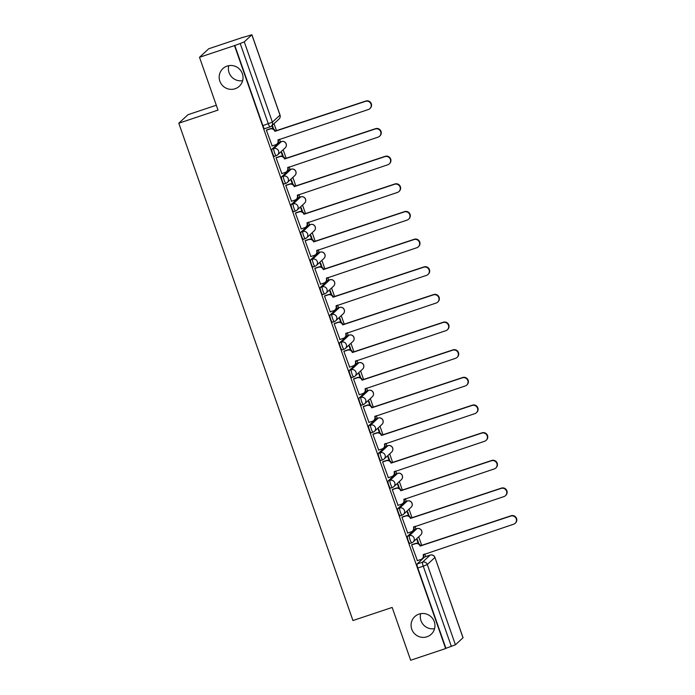 <?xml version="1.0" encoding="UTF-8"?>
<svg xmlns="http://www.w3.org/2000/svg" width="695" height="695" viewBox="0 0 695 695"><rect width="100%" height="100%" fill="white"/><g stroke="black" fill="none" stroke-linecap="round" stroke-linejoin="round"><path stroke-width="1.04" d="M419.05 614.085A12.058 11.824 47.2 0 1 431.213 634.274A12.058 11.824 47.2 0 1 412.83 631.46A12.058 11.824 47.2 0 1 419.05 614.085M227.135 66.077A12.058 11.824 47.2 0 1 239.297 86.267A12.058 11.824 47.2 0 1 220.923 83.443A12.058 11.824 47.2 0 1 227.135 66.077M415.115 529.26A3.77 0.669 71.5 0 0 415.063 529.26A3.77 0.669 71.5 0 0 415.011 529.295L407.418 536.323A3.77 0.669 71.5 0 0 408.121 540.371A3.77 0.669 71.5 0 0 409.85 543.447A3.77 0.669 71.5 0 0 409.894 543.42L411.727 542.804M405.428 501.608A3.77 0.669 71.5 0 0 405.376 501.616A3.77 0.669 71.5 0 0 405.333 501.642L397.731 508.679A3.77 0.669 71.5 0 0 398.435 512.719A3.77 0.669 71.5 0 0 400.172 515.794A3.77 0.669 71.5 0 0 400.216 515.768L402.049 515.151M395.75 473.964A3.77 0.669 71.5 0 0 395.698 473.964A3.77 0.669 71.5 0 0 395.646 473.999L388.053 481.027A3.77 0.669 71.5 0 0 388.757 485.075A3.77 0.669 71.5 0 0 390.486 488.151A3.77 0.669 71.5 0 0 390.529 488.116L392.362 487.508M386.064 446.312A3.77 0.669 71.5 0 0 386.012 446.32A3.77 0.669 71.5 0 0 385.968 446.346L378.367 453.383A3.77 0.669 71.5 0 0 379.07 457.423A3.77 0.669 71.5 0 0 380.799 460.498A3.77 0.669 71.5 0 0 380.851 460.472L382.684 459.855M376.386 418.659A3.77 0.669 71.5 0 0 376.334 418.668A3.77 0.669 71.5 0 0 376.282 418.694L368.689 425.731A3.77 0.669 71.5 0 0 369.392 429.771A3.77 0.669 71.5 0 0 371.121 432.846A3.77 0.669 71.5 0 0 371.165 432.82L372.998 432.212M366.699 391.016A3.77 0.669 71.5 0 0 366.647 391.024A3.77 0.669 71.5 0 0 366.604 391.05L359.002 398.087A3.77 0.669 71.5 0 0 359.706 402.127A3.77 0.669 71.5 0 0 361.435 405.202A3.77 0.669 71.5 0 0 361.487 405.176L363.32 404.56M357.022 363.363A3.77 0.669 71.5 0 0 356.969 363.372A3.77 0.669 71.5 0 0 356.917 363.398L349.324 370.435A3.77 0.669 71.5 0 0 350.028 374.475A3.77 0.669 71.5 0 0 351.757 377.55A3.77 0.669 71.5 0 0 351.8 377.524L353.633 376.907M347.335 335.72A3.77 0.669 71.5 0 0 347.283 335.72A3.77 0.669 71.5 0 0 347.239 335.755L339.638 342.783A3.77 0.669 71.5 0 0 340.341 346.831A3.77 0.669 71.5 0 0 342.07 349.906A3.77 0.669 71.5 0 0 342.122 349.872L343.956 349.264M337.657 308.067A3.77 0.669 71.5 0 0 337.596 308.076A3.77 0.669 71.5 0 0 337.553 308.102L329.951 315.139A3.77 0.669 71.5 0 0 330.664 319.179A3.77 0.669 71.5 0 0 332.392 322.254A3.77 0.669 71.5 0 0 332.436 322.228L334.269 321.611M327.971 280.415A3.77 0.669 71.5 0 0 327.918 280.424A3.77 0.669 71.5 0 0 327.875 280.45L320.273 287.487A3.77 0.669 71.5 0 0 320.977 291.526A3.77 0.669 71.5 0 0 322.706 294.602A3.77 0.669 71.5 0 0 322.758 294.576L324.591 293.968M318.293 252.771A3.77 0.669 71.5 0 0 318.232 252.78A3.77 0.669 71.5 0 0 318.188 252.806L310.587 259.843A3.77 0.669 71.5 0 0 311.291 263.883A3.77 0.669 71.5 0 0 313.028 266.958A3.77 0.669 71.5 0 0 313.071 266.932L314.905 266.315M308.606 225.119A3.77 0.669 71.5 0 0 308.554 225.128A3.77 0.669 71.5 0 0 308.502 225.154L300.909 232.191A3.77 0.669 71.5 0 0 301.613 236.231A3.77 0.669 71.5 0 0 303.341 239.306A3.77 0.669 71.5 0 0 303.394 239.28L305.227 238.663M298.928 197.476A3.77 0.669 71.5 0 0 298.867 197.476A3.77 0.669 71.5 0 0 298.824 197.51L291.222 204.538A3.77 0.669 71.5 0 0 291.926 208.587A3.77 0.669 71.5 0 0 293.664 211.662A3.77 0.669 71.5 0 0 293.707 211.627L295.54 211.019M289.242 169.823A3.77 0.669 71.5 0 0 289.19 169.832A3.77 0.669 71.5 0 0 289.137 169.858L281.544 176.895A3.77 0.669 71.5 0 0 282.248 180.935A3.77 0.669 71.5 0 0 283.977 184.01A3.77 0.669 71.5 0 0 284.029 183.984L285.862 183.367M279.564 142.171A3.77 0.669 71.5 0 0 279.503 142.18A3.77 0.669 71.5 0 0 279.459 142.206L271.858 149.243A3.77 0.669 71.5 0 0 272.562 153.282A3.77 0.669 71.5 0 0 274.299 156.358A3.77 0.669 71.5 0 0 274.343 156.332L276.176 155.723M434.566 628.671A12.058 11.824 47.2 0 1 420.684 613.668M242.651 80.655A12.058 11.824 47.2 0 1 228.768 65.66M425.644 556.608L424.714 553.941M421.796 545.61L418.72 536.835M415.966 528.965L415.028 526.297M412.109 517.957L409.042 509.183M406.28 501.312L405.35 498.645M402.431 490.314L399.356 481.531M396.602 473.669L395.663 471.001M392.745 462.661L389.669 453.887M386.915 446.016L385.986 443.349M383.067 435.009L379.991 426.235M377.237 418.364L376.299 415.697M373.38 407.366L370.305 398.591M367.551 390.72L366.621 388.053M363.702 379.713L360.627 370.939M357.873 363.068L356.935 360.401M354.016 352.07L350.94 343.295M348.186 335.424L347.257 332.757M344.338 324.417L341.262 315.643M338.508 307.772L337.57 305.105M334.651 296.765L331.576 287.991M328.822 280.12L327.892 277.453M324.965 269.121L321.898 260.347M319.135 252.476L318.206 249.809M315.287 241.469L312.211 232.695M309.457 224.824L308.519 222.157M305.6 213.825L302.534 205.051M299.771 197.18L298.841 194.513M295.922 186.173L292.847 177.399M290.093 169.528L289.155 166.861M286.236 158.521L283.169 149.746M280.406 141.876L279.477 139.209M276.558 130.877L274.03 123.675M243.754 37.217L251.911 34.75L244.266 41.856L272.388 122.146L279.981 115.109L251.868 34.819M216.301 105.232L188.006 114.692L178.797 123.215L218.004 110.105L199.508 57.294L234.502 45.601L445.651 648.557L410.658 660.25L392.162 607.43L352.956 620.539L178.797 123.215M199.508 57.294L208.717 48.763L243.71 37.07M463.018 637.775L434.94 557.416L463.061 637.706L455.425 644.812L445.921 648.305L417.799 568.015A3.77 0.669 -108.5 0 1 417.096 563.975L424.697 556.938L430.144 555.123A3.77 0.669 -108.5 0 1 430.196 555.088A3.77 0.669 -108.5 0 1 430.248 555.088M234.762 45.349L262.884 125.639L272.388 122.146A3.77 3.692 47.2 0 1 270.112 126.864A3.77 0.669 -108.5 0 1 270.068 126.89A3.77 0.669 -108.5 0 1 268.331 123.814L240.218 43.524L234.502 45.601M240.218 43.524L244.266 41.856M266.819 129.869L266.376 130.147L272.162 145.915M283.317 156.67L281.831 152.448L281.432 152.822L282.674 156.358M276.506 157.522L276.063 157.791L281.84 173.568M292.995 184.323L291.518 180.101L291.118 180.465L292.352 184.001M286.184 185.174L285.749 185.443L291.526 201.211M302.681 211.975L301.204 207.744L300.796 208.118L302.038 211.654M295.87 212.818L295.427 213.087L301.204 228.864M312.359 239.619L310.882 235.396L310.483 235.77L311.716 239.306M305.548 240.47L305.114 240.739L310.891 256.507M322.046 267.271L320.569 263.04L320.16 263.414L321.403 266.95M315.235 268.114L314.792 268.392L320.569 284.159M331.732 294.915L330.247 290.692L329.847 291.066L331.081 294.602M324.913 295.766L324.478 296.035L330.255 311.812M341.41 322.567L339.933 318.345L339.525 318.71L340.767 322.245M334.599 323.418L334.156 323.688L339.942 339.455M351.097 350.219L349.611 345.988L349.211 346.362L350.445 349.898M344.277 351.062L343.843 351.331L349.62 367.108M360.774 377.863L359.298 373.641L358.889 374.014L360.132 377.55M353.964 378.714L353.52 378.983L359.306 394.751M370.461 405.515L368.976 401.284L368.576 401.658L369.81 405.194M363.641 406.358L363.207 406.627L368.984 422.404M380.139 433.159L378.662 428.937L378.254 429.31L379.496 432.846M373.328 434.01L372.885 434.279L378.671 450.056M389.826 460.811L388.34 456.589L387.94 456.954L389.174 460.49M383.006 461.662L382.571 461.932L388.349 477.7M399.503 488.463L398.027 484.233L397.618 484.606L398.861 488.142M392.692 489.306L392.249 489.575L398.035 505.352M409.19 516.107L407.704 511.885L407.305 512.258L408.547 515.794M402.37 516.958L401.936 517.228L407.713 532.995M418.868 543.759L417.391 539.529L416.991 539.902L418.225 543.438M412.057 544.602L411.614 544.871L417.4 560.648M273.63 129.027L272.318 125.265M271.91 125.639L272.987 128.705M262.884 125.639A3.77 0.669 71.5 0 0 264.613 128.714A3.77 0.669 71.5 0 0 264.665 128.688L270.007 126.898M271.927 145.993L275.654 144.751A3.77 3.692 -132.8 0 0 277.93 140.025L368.385 109.497A4.335 4.248 -132.8 0 0 370.617 103.251A4.335 4.248 -132.8 0 0 365.527 101.34L274.89 131.346A3.77 3.692 -132.8 0 0 270.129 128.975L270.477 128.653A3.77 3.692 47.2 0 1 275.237 131.016L365.874 101.018A4.335 4.248 47.2 0 1 370.244 108.272L369.896 108.594M278.252 139.626L278.278 139.704A3.77 3.692 47.2 0 1 277.322 143.648L276.975 143.969M266.593 129.948L270.477 128.653M266.402 130.217L270.129 128.975M281.614 173.637L285.341 172.395A3.77 3.692 -132.8 0 0 287.608 167.677L378.063 137.141A4.335 4.248 -132.8 0 0 380.295 130.903A4.335 4.248 -132.8 0 0 375.213 128.992L284.568 158.99A3.77 3.692 -132.8 0 0 279.816 156.618L280.163 156.297A3.77 3.692 47.2 0 1 284.924 158.668L375.561 128.662A4.335 4.248 47.2 0 1 379.93 135.925L379.583 136.246M287.93 167.269L287.965 167.356A3.77 3.692 47.2 0 1 287 171.291L286.653 171.613M276.271 157.6L280.163 156.297M276.089 157.869L279.816 156.618M291.292 201.289L295.019 200.047A3.77 3.692 -132.8 0 0 297.295 195.321L387.749 164.793A4.335 4.248 -132.8 0 0 389.982 158.547A4.335 4.248 -132.8 0 0 384.891 156.636L294.254 186.642A3.77 3.692 -132.8 0 0 289.494 184.271L289.841 183.949A3.77 3.692 47.2 0 1 294.602 186.321L385.238 156.314A4.335 4.248 47.2 0 1 389.608 163.568L389.261 163.89M297.616 194.921L297.642 195A3.77 3.692 47.2 0 1 296.687 198.944L296.339 199.265M285.958 185.244L289.841 183.949M285.775 185.513L289.494 184.271M300.978 228.942L304.705 227.691A3.77 3.692 -132.8 0 0 306.973 222.973L397.427 192.437A4.335 4.248 -132.8 0 0 399.66 186.199A4.335 4.248 -132.8 0 0 394.578 184.288L303.932 214.286A3.77 3.692 -132.8 0 0 299.18 211.923L299.528 211.593A3.77 3.692 47.2 0 1 304.288 213.964L394.925 183.966A4.335 4.248 47.2 0 1 399.295 191.221L398.947 191.542M307.294 222.565L307.329 222.652A3.77 3.692 47.2 0 1 306.373 226.587L306.017 226.909M295.636 212.896L299.528 211.593M295.453 213.165L299.18 211.923M310.656 256.585L314.383 255.343A3.77 3.692 -132.8 0 0 316.659 250.626L407.114 220.089A4.335 4.248 -132.8 0 0 409.346 213.843A4.335 4.248 -132.8 0 0 404.255 211.932L313.619 241.938A3.77 3.692 -132.8 0 0 308.858 239.566L309.206 239.245A3.77 3.692 47.2 0 1 313.966 241.617L404.603 211.61A4.335 4.248 47.2 0 1 408.973 218.864L408.625 219.194M316.981 250.217L317.007 250.296A3.77 3.692 47.2 0 1 316.051 254.24L315.704 254.561M305.322 240.548L309.206 239.245M305.14 240.809L308.858 239.566M320.343 284.238L324.07 282.987A3.77 3.692 -132.8 0 0 326.346 278.269L416.791 247.741A4.335 4.248 -132.8 0 0 419.024 241.495A4.335 4.248 -132.8 0 0 413.942 239.584L323.297 269.591A3.77 3.692 -132.8 0 0 318.545 267.219L318.892 266.897A3.77 3.692 47.2 0 1 323.653 269.26L414.29 239.262A4.335 4.248 47.2 0 1 418.659 246.517L418.312 246.838M326.659 277.87L326.693 277.948A3.77 3.692 47.2 0 1 325.738 281.883L325.382 282.213M315 268.192L318.892 266.897M314.818 268.461L318.545 267.219M330.029 311.881L333.748 310.639A3.77 3.692 -132.8 0 0 336.024 305.922L426.478 275.385A4.335 4.248 -132.8 0 0 428.711 269.139A4.335 4.248 -132.8 0 0 423.62 267.236L332.983 297.234A3.77 3.692 -132.8 0 0 328.222 294.862L328.579 294.541A3.77 3.692 47.2 0 1 333.331 296.913L423.967 266.906A4.335 4.248 47.2 0 1 428.346 274.169L427.99 274.49M336.345 305.513L336.371 305.6A3.77 3.692 47.2 0 1 335.416 309.536L335.068 309.857M324.687 295.844L328.579 294.541M324.504 296.113L328.222 294.862M339.707 339.534L343.434 338.291A3.77 3.692 -132.8 0 0 345.71 333.565L436.156 303.037A4.335 4.248 -132.8 0 0 438.389 296.791A4.335 4.248 -132.8 0 0 433.306 294.88L342.67 324.886A3.77 3.692 -132.8 0 0 337.909 322.515L338.257 322.193A3.77 3.692 47.2 0 1 343.017 324.565L433.654 294.558A4.335 4.248 47.2 0 1 438.024 301.812L437.676 302.134M346.023 333.166L346.058 333.244A3.77 3.692 47.2 0 1 345.102 337.188L344.746 337.509M334.365 323.488L338.257 322.193M334.182 323.757L337.909 322.515M349.394 367.186L353.112 365.935A3.77 3.692 -132.8 0 0 355.388 361.218L445.843 330.681A4.335 4.248 -132.8 0 0 448.075 324.443A4.335 4.248 -132.8 0 0 442.984 322.532L352.348 352.53A3.77 3.692 -132.8 0 0 347.587 350.167L347.943 349.837A3.77 3.692 47.2 0 1 352.695 352.209L443.332 322.211A4.335 4.248 47.2 0 1 447.71 329.465L447.354 329.786M355.71 360.809L355.736 360.896A3.77 3.692 47.2 0 1 354.78 364.832L354.433 365.153M344.051 351.14L347.943 349.837M343.869 351.409L347.587 350.167M359.072 394.83L362.799 393.587A3.77 3.692 -132.8 0 0 365.075 388.87L455.52 358.333A4.335 4.248 -132.8 0 0 457.753 352.087A4.335 4.248 -132.8 0 0 452.671 350.176L362.034 380.182A3.77 3.692 -132.8 0 0 357.273 377.811L357.621 377.489A3.77 3.692 47.2 0 1 362.382 379.861L453.018 349.854A4.335 4.248 47.2 0 1 457.388 357.108L457.041 357.439M365.396 388.462L365.422 388.54A3.77 3.692 47.2 0 1 364.467 392.484L364.119 392.805M353.729 378.792L357.621 377.489M353.546 379.053L357.273 377.811M368.758 422.482L372.477 421.231A3.77 3.692 -132.8 0 0 374.753 416.514L465.207 385.977A4.335 4.248 -132.8 0 0 467.44 379.739A4.335 4.248 -132.8 0 0 462.349 377.828L371.712 407.826A3.77 3.692 -132.8 0 0 366.951 405.463L367.308 405.142A3.77 3.692 47.2 0 1 372.06 407.505L462.705 377.507A4.335 4.248 47.2 0 1 467.075 384.761L466.719 385.082M375.074 416.114L375.1 416.192A3.77 3.692 47.2 0 1 374.145 420.128L373.797 420.458M363.416 406.436L367.308 405.142M363.233 406.705L366.951 405.463M378.436 450.125L382.163 448.883A3.77 3.692 -132.8 0 0 384.439 444.166L474.885 413.629A4.335 4.248 -132.8 0 0 477.126 407.383A4.335 4.248 -132.8 0 0 472.035 405.48L381.399 435.478A3.77 3.692 -132.8 0 0 376.638 433.107L376.985 432.785A3.77 3.692 47.2 0 1 381.746 435.157L472.383 405.15A4.335 4.248 47.2 0 1 476.753 412.413L476.405 412.734M384.761 443.757L384.787 443.844A3.77 3.692 47.2 0 1 383.831 447.78L383.484 448.101M373.093 434.088L376.985 432.785M372.911 434.358L376.638 433.107M388.123 477.778L391.841 476.535A3.77 3.692 -132.8 0 0 394.117 471.809L484.571 441.282A4.335 4.248 -132.8 0 0 486.804 435.035A4.335 4.248 -132.8 0 0 481.713 433.124L391.077 463.131A3.77 3.692 -132.8 0 0 386.324 460.759L386.672 460.438A3.77 3.692 47.2 0 1 391.424 462.801L482.069 432.803A4.335 4.248 47.2 0 1 486.439 440.057L486.092 440.378M394.439 471.41L394.465 471.488A3.77 3.692 47.2 0 1 393.509 475.432L393.161 475.754M382.78 461.732L386.672 460.438M382.597 462.001L386.324 460.759M397.801 505.43L401.528 504.179A3.77 3.692 -132.8 0 0 403.804 499.462L494.258 468.925A4.335 4.248 -132.8 0 0 496.491 462.688A4.335 4.248 -132.8 0 0 491.4 460.776L400.763 490.774A3.77 3.692 -132.8 0 0 396.002 488.411L396.35 488.081A3.77 3.692 47.2 0 1 401.111 490.453L491.747 460.455A4.335 4.248 47.2 0 1 496.117 467.709L495.77 468.03M404.125 499.053L404.151 499.14A3.77 3.692 47.2 0 1 403.196 503.076L402.848 503.397M392.458 489.384L396.35 488.081M392.275 489.654L396.002 488.411M407.487 533.074L411.205 531.831A3.77 3.692 -132.8 0 0 413.482 527.114L503.936 496.578A4.335 4.248 -132.8 0 0 506.168 490.331A4.335 4.248 -132.8 0 0 501.078 488.42L410.441 518.427A3.77 3.692 -132.8 0 0 405.689 516.055L406.036 515.733A3.77 3.692 47.2 0 1 410.788 518.105L501.434 488.099A4.335 4.248 47.2 0 1 505.804 495.353L505.456 495.683M413.803 526.706L413.829 526.784A3.77 3.692 47.2 0 1 412.873 530.728L412.526 531.049M402.144 517.037L406.036 515.733M401.962 517.297L405.689 516.055M417.165 560.726L420.892 559.475A3.77 3.692 -132.8 0 0 423.168 554.758L513.622 524.221A4.335 4.248 -132.8 0 0 515.855 517.984A4.335 4.248 -132.8 0 0 510.764 516.072L420.128 546.07A3.77 3.692 -132.8 0 0 415.367 543.707L415.714 543.386A3.77 3.692 47.2 0 1 420.475 545.749L511.112 515.751A4.335 4.248 47.2 0 1 515.481 523.005L515.134 523.326M423.49 554.358L423.516 554.436A3.77 3.692 47.2 0 1 422.56 558.372L422.213 558.702M411.822 544.68L415.714 543.386M411.64 544.949L415.367 543.707M415.011 529.295L416.948 528.643A3.77 3.692 -132.8 0 1 420.744 534.959L413.151 541.987A3.77 3.692 -132.8 0 1 411.831 542.769A3.77 0.669 -108.5 0 1 411.788 542.795A3.77 0.669 -108.5 0 1 410.05 539.72A3.77 0.669 -108.5 0 1 409.346 535.68L416.948 528.643A3.77 0.669 -108.5 0 1 416.991 528.617L415.063 529.26M407.418 536.323L409.346 535.68A3.77 3.692 47.2 0 1 414.107 538.052A3.77 3.692 -132.8 0 1 413.151 541.987A3.77 3.77 0 0 1 411.788 542.795L409.85 543.447M405.333 501.642L407.261 500.999A3.77 3.692 -132.8 0 1 411.066 507.307L403.465 514.343A3.77 3.692 -132.8 0 1 402.153 515.125A3.77 0.669 -108.5 0 1 402.101 515.151A3.77 0.669 -108.5 0 1 400.372 512.076A3.77 0.669 -108.5 0 1 399.668 508.028L407.261 500.999A3.77 0.669 -108.5 0 1 407.313 500.965L405.376 501.616M397.731 508.679L399.668 508.028A3.77 3.692 47.2 0 1 404.421 510.399A3.77 3.692 -132.8 0 1 403.465 514.343A3.77 3.77 0 0 1 402.101 515.151L400.172 515.794M395.646 473.999L397.583 473.347A3.77 3.692 -132.8 0 1 401.38 479.654L393.787 486.691A3.77 3.692 -132.8 0 1 392.466 487.473A3.77 0.669 -108.5 0 1 392.423 487.499A3.77 0.669 -108.5 0 1 390.686 484.424A3.77 0.669 -108.5 0 1 389.982 480.384L397.583 473.347A3.77 0.669 -108.5 0 1 397.627 473.321L395.698 473.964M388.053 481.027L389.982 480.384A3.77 3.692 47.2 0 1 394.743 482.756A3.77 3.692 -132.8 0 1 393.787 486.691A3.77 3.77 0 0 1 392.423 487.499L390.486 488.151M385.968 446.346L387.897 445.703A3.77 3.692 -132.8 0 1 391.702 452.011L384.1 459.048A3.77 3.692 -132.8 0 1 382.789 459.821A3.77 0.669 -108.5 0 1 382.737 459.855A3.77 0.669 -108.5 0 1 381.008 456.78A3.77 0.669 -108.5 0 1 380.304 452.732L387.897 445.703A3.77 0.669 -108.5 0 1 387.949 445.669L386.012 446.32M378.367 453.383L380.304 452.732A3.77 3.692 47.2 0 1 385.056 455.103A3.77 3.692 -132.8 0 1 384.1 459.048A3.77 3.77 0 0 1 382.737 459.855L380.799 460.498M376.282 418.694L378.219 418.051A3.77 3.692 -132.8 0 1 382.015 424.358L374.423 431.395A3.77 3.692 -132.8 0 1 373.102 432.177A3.77 0.669 -108.5 0 1 373.059 432.203A3.77 0.669 -108.5 0 1 371.321 429.128A3.77 0.669 -108.5 0 1 370.617 425.088L378.219 418.051A3.77 0.669 -108.5 0 1 378.262 418.025L376.334 418.668M368.689 425.731L370.617 425.088A3.77 3.692 47.2 0 1 375.378 427.451A3.77 3.692 -132.8 0 1 374.423 431.395A3.77 3.77 0 0 1 373.059 432.203L371.121 432.846M366.604 391.05L368.532 390.399A3.77 3.692 -132.8 0 1 372.338 396.715L364.736 403.743A3.77 3.692 -132.8 0 1 363.416 404.525A3.77 0.669 -108.5 0 1 363.372 404.551A3.77 0.669 -108.5 0 1 361.643 401.475A3.77 0.669 -108.5 0 1 360.94 397.436L368.532 390.399A3.77 0.669 -108.5 0 1 368.585 390.373L366.647 391.024M359.002 398.087L360.94 397.436A3.77 3.692 47.2 0 1 365.692 399.807A3.77 3.692 -132.8 0 1 364.736 403.743A3.77 3.77 0 0 1 363.372 404.551L361.435 405.202M356.917 363.398L358.855 362.755A3.77 3.692 -132.8 0 1 362.651 369.062L355.058 376.099A3.77 3.692 -132.8 0 1 353.738 376.881A3.77 0.669 -108.5 0 1 353.694 376.907A3.77 0.669 -108.5 0 1 351.957 373.832A3.77 0.669 -108.5 0 1 351.253 369.783L358.855 362.755A3.77 0.669 -108.5 0 1 358.898 362.721L356.969 363.372M349.324 370.435L351.253 369.783A3.77 3.692 47.2 0 1 356.014 372.155A3.77 3.692 -132.8 0 1 355.058 376.099A3.77 3.77 0 0 1 353.694 376.907L351.757 377.55M347.239 335.755L349.168 335.103A3.77 3.692 -132.8 0 1 352.973 341.41L345.372 348.447A3.77 3.692 -132.8 0 1 344.051 349.229A3.77 0.669 -108.5 0 1 344.008 349.255A3.77 0.669 -108.5 0 1 342.279 346.18A3.77 0.669 -108.5 0 1 341.575 342.14L349.168 335.103A3.77 0.669 -108.5 0 1 349.22 335.077L347.283 335.72M339.638 342.783L341.575 342.14A3.77 3.692 47.2 0 1 346.327 344.512A3.77 3.692 -132.8 0 1 345.372 348.447A3.77 3.77 0 0 1 344.008 349.255L342.07 349.906M337.553 308.102L339.49 307.459A3.77 3.692 -132.8 0 1 343.287 313.766L335.694 320.803A3.77 3.692 -132.8 0 1 334.373 321.577A3.77 0.669 -108.5 0 1 334.321 321.611A3.77 0.669 -108.5 0 1 332.592 318.536A3.77 0.669 -108.5 0 1 331.889 314.488L339.49 307.459A3.77 0.669 -108.5 0 1 339.534 307.425L337.596 308.076M329.951 315.139L331.889 314.488A3.77 3.692 47.2 0 1 336.649 316.859A3.77 3.692 -132.8 0 1 335.694 320.803A3.77 3.77 0 0 1 334.321 321.611L332.392 322.254M327.875 280.45L329.804 279.807A3.77 3.692 -132.8 0 1 333.609 286.114L326.007 293.151A3.77 3.692 -132.8 0 1 324.687 293.933A3.77 0.669 -108.5 0 1 324.643 293.959A3.77 0.669 -108.5 0 1 322.914 290.884A3.77 0.669 -108.5 0 1 322.211 286.844L329.804 279.807A3.77 0.669 -108.5 0 1 329.856 279.781L327.918 280.424M320.273 287.487L322.211 286.844A3.77 3.692 47.2 0 1 326.963 289.207A3.77 3.692 -132.8 0 1 326.007 293.151A3.77 3.77 0 0 1 324.643 293.959L322.706 294.602M318.188 252.806L320.126 252.155A3.77 3.692 -132.8 0 1 323.922 258.471L316.329 265.499A3.77 3.692 -132.8 0 1 315.009 266.281A3.77 0.669 -108.5 0 1 314.957 266.307A3.77 0.669 -108.5 0 1 313.228 263.231A3.77 0.669 -108.5 0 1 312.524 259.192L320.126 252.155A3.77 0.669 -108.5 0 1 320.169 252.129L318.232 252.78M310.587 259.843L312.524 259.192A3.77 3.692 47.2 0 1 317.285 261.563A3.77 3.692 -132.8 0 1 316.329 265.499A3.77 3.77 0 0 1 314.957 266.307L313.028 266.958M308.502 225.154L310.439 224.511A3.77 3.692 -132.8 0 1 314.244 230.818L306.643 237.855A3.77 3.692 -132.8 0 1 305.322 238.637A3.77 0.669 -108.5 0 1 305.279 238.663A3.77 0.669 -108.5 0 1 303.55 235.588A3.77 0.669 -108.5 0 1 302.846 231.548L310.439 224.511A3.77 0.669 -108.5 0 1 310.491 224.485L308.554 225.128M300.909 232.191L302.846 231.548A3.77 3.692 47.2 0 1 307.598 233.911A3.77 3.692 -132.8 0 1 306.643 237.855A3.77 3.77 0 0 1 305.279 238.663L303.341 239.306M298.824 197.51L300.761 196.859A3.77 3.692 -132.8 0 1 304.558 203.166L296.956 210.203A3.77 3.692 -132.8 0 1 295.644 210.985A3.77 0.669 -108.5 0 1 295.592 211.011A3.77 0.669 -108.5 0 1 293.863 207.935A3.77 0.669 -108.5 0 1 293.16 203.896L300.761 196.859A3.77 0.669 -108.5 0 1 300.805 196.833L298.867 197.476M291.222 204.538L293.16 203.896A3.77 3.692 47.2 0 1 297.92 206.267A3.77 3.692 -132.8 0 1 296.956 210.203A3.77 3.77 0 0 1 295.592 211.011L293.664 211.662M289.137 169.858L291.075 169.215A3.77 3.692 -132.8 0 1 294.88 175.522L287.278 182.559A3.77 3.692 -132.8 0 1 285.958 183.332A3.77 0.669 -108.5 0 1 285.914 183.367A3.77 0.669 -108.5 0 1 284.185 180.292A3.77 0.669 -108.5 0 1 283.473 176.243L291.075 169.215A3.77 0.669 -108.5 0 1 291.118 169.18L289.19 169.832M281.544 176.895L283.473 176.243A3.77 3.692 47.2 0 1 288.234 178.615A3.77 3.692 -132.8 0 1 287.278 182.559A3.77 3.77 0 0 1 285.914 183.367L283.977 184.01M279.459 142.206L281.397 141.563A3.77 3.692 -132.8 0 1 285.193 147.87L277.592 154.907A3.77 3.692 -132.8 0 1 276.28 155.689A3.77 0.669 -108.5 0 1 276.228 155.715A3.77 0.669 -108.5 0 1 274.499 152.639A3.77 0.669 -108.5 0 1 273.795 148.6L281.397 141.563A3.77 0.669 -108.5 0 1 281.44 141.537L279.503 142.18M271.858 149.243L273.795 148.6A3.77 3.692 47.2 0 1 278.556 150.963A3.77 3.692 -132.8 0 1 277.592 154.907A3.77 3.77 0 0 1 276.228 155.715L274.299 156.358M417.096 563.975L422.551 562.151L430.144 555.123A3.77 3.692 -132.8 0 1 434.905 557.486L427.303 564.522L455.425 644.812M417.799 568.015L423.255 566.199A3.77 0.669 -108.5 0 1 422.551 562.151A3.77 3.692 -132.8 0 1 427.303 564.522L423.255 566.199L451.368 646.48M280.024 115.04L279.981 115.109A3.77 3.692 47.2 0 1 279.025 119.045A3.77 3.77 0 0 0 280.024 115.04L251.911 34.75M285.193 147.87A3.77 3.77 0 0 0 281.44 141.537M294.88 175.522A3.77 3.77 0 0 0 291.118 169.18M304.558 203.166A3.77 3.77 0 0 0 300.805 196.833M314.244 230.818A3.77 3.77 0 0 0 310.491 224.485M323.922 258.471A3.77 3.77 0 0 0 320.169 252.129M333.609 286.114A3.77 3.77 0 0 0 329.856 279.781M343.287 313.766A3.77 3.77 0 0 0 339.534 307.425M352.973 341.41A3.77 3.77 0 0 0 349.22 335.077M362.651 369.062A3.77 3.77 0 0 0 358.898 362.721M372.338 396.715A3.77 3.77 0 0 0 368.585 390.373M382.015 424.358A3.77 3.77 0 0 0 378.262 418.025M391.702 452.011A3.77 3.77 0 0 0 387.949 445.669M401.38 479.654A3.77 3.77 0 0 0 397.627 473.321M411.066 507.307A3.77 3.77 0 0 0 407.313 500.965M420.744 534.959A3.77 3.77 0 0 0 416.991 528.617M264.613 128.714L270.068 126.89A3.77 3.77 0 0 0 271.432 126.082L279.025 119.045M424.741 556.912L430.196 555.088A3.77 3.77 0 0 1 434.94 557.416"/></g></svg>
